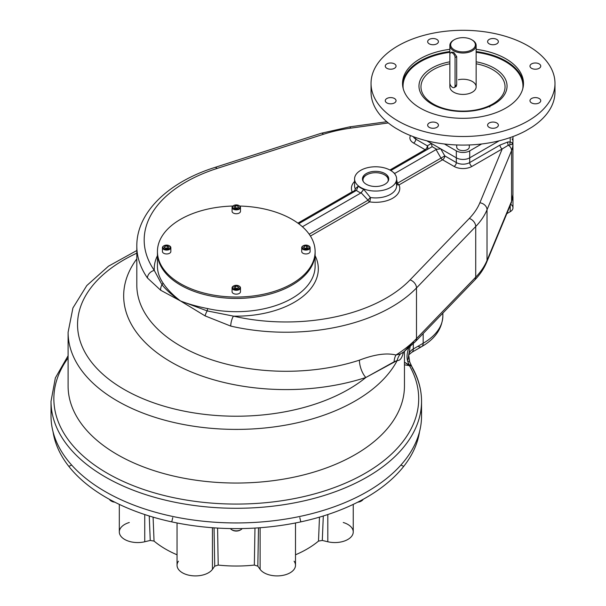 <?xml version="1.0" encoding="UTF-8"?>
<svg xmlns="http://www.w3.org/2000/svg" width="606" height="606" viewBox="0 0 606 606"><rect width="100%" height="100%" fill="white"/><g stroke="black" fill="none" stroke-linecap="round" stroke-linejoin="round"><path stroke-width="0.91" d="M454.28 49.821A12.347 7.128 180 0 1 459.818 37.89A12.347 7.128 180 0 1 474.945 46.624A12.347 7.128 180 0 1 454.28 49.821A12.347 7.128 180 0 1 454.28 39.738A12.347 7.128 180 0 1 471.748 39.738A12.347 7.128 180 0 1 471.748 49.821A12.347 7.128 180 0 1 454.28 49.821M449.872 45.42A13.143 7.583 180 0 0 453.72 50.79A13.143 7.583 180 0 0 468.037 52.434A13.143 7.583 180 0 0 476.149 45.42A13.143 7.583 180 0 0 472.013 39.898A13.143 7.583 180 0 1 472.301 40.057A13.143 7.583 180 0 1 472.301 50.79A13.143 7.583 180 0 1 453.72 50.79A13.143 7.583 180 0 1 453.72 40.057A13.143 7.583 180 0 1 454.008 39.898A13.143 7.583 180 0 0 449.872 45.42L449.872 54.192M454.962 87.143L456.697 85.12L456.697 56.578L453.72 52.29L451.599 52.692M362.532 179.664A13.143 7.583 180 0 1 366.312 175.051A13.143 7.583 180 0 1 366.501 174.945M384.704 174.945A13.143 7.583 180 0 1 384.893 175.051A13.143 7.583 180 0 1 388.681 179.664M366.312 175.051L366.683 174.839A12.612 7.28 180 0 1 384.522 174.839A12.612 7.28 180 0 1 387.923 181.55A12.612 7.28 180 0 0 381.659 173.596A12.612 7.28 180 0 0 366.683 174.839L366.312 175.051M363.282 181.55A12.612 7.28 180 0 1 366.683 174.839A12.612 7.28 180 0 0 363.282 181.55M71.463 465.113L68.842 466.4A183.951 106.201 180 0 1 64.016 459.674A183.951 106.201 0 0 1 53.04 431.76A183.951 106.201 0 0 0 64.016 459.674A183.951 106.201 180 0 0 68.842 466.4A183.951 106.201 0 0 0 160.098 519.084A183.951 106.201 180 0 0 171.748 521.872A183.951 106.201 0 0 0 300.803 521.872L299.811 517.653M403.71 466.4A183.951 106.201 180 0 0 408.535 459.674A183.951 106.201 0 0 0 419.511 431.76A183.951 106.201 0 0 1 408.535 459.674A183.951 106.201 180 0 1 403.71 466.4A183.951 106.201 0 0 1 312.454 519.084A183.951 106.201 180 0 1 300.803 521.872A183.951 106.201 180 0 0 312.454 519.084A183.951 106.201 0 0 0 403.71 466.4L401.096 465.113M172.748 517.653L171.748 521.872A183.951 106.201 180 0 1 160.098 519.084A183.951 106.201 0 0 1 68.842 466.4M295.501 522.97L295.501 565.284A18.392 10.62 180 0 1 280.692 575.7A18.392 10.62 180 0 1 260.11 569.345L257.83 566.171L258.489 527.849L257.83 566.171L254.346 565.08L254.967 528.076L254.346 565.08A99.861 57.653 0 0 1 218.205 565.08L214.721 566.171L214.07 527.849L214.721 566.171L212.441 569.345L212.441 527.728L212.441 569.345A18.392 10.62 180 0 1 191.86 575.7A18.392 10.62 180 0 1 177.05 565.284L177.05 522.97M178.452 561.217A18.392 10.62 180 0 0 188.413 575.094A18.392 10.62 180 0 0 212.441 569.345L214.721 566.171L218.205 565.08L217.584 528.076L218.205 565.08A99.861 57.653 0 0 0 254.346 565.08L257.83 566.171L260.11 569.345L260.11 527.728L260.11 569.345A18.392 10.62 180 0 0 284.146 575.094A18.392 10.62 180 0 0 294.099 561.217M322.301 540.446L318.498 541.09L319.476 517.138L318.498 541.09L322.301 540.446L323.301 515.986L322.301 540.446L327.808 541.756L327.808 514.539L327.808 541.756L322.301 540.446M129.298 522.501A18.392 10.62 180 0 0 121.018 536.408A18.392 10.62 180 0 0 144.751 541.756L150.25 540.446L154.053 541.09A99.861 57.653 0 0 0 177.05 554.793A99.861 57.653 0 0 1 154.053 541.09L153.083 517.138L154.053 541.09L150.25 540.446L149.25 515.986L150.25 540.446L144.751 541.756L144.751 514.539L144.751 541.756A18.392 10.62 180 0 1 119.314 531.947L119.314 504.389M353.245 504.389L353.245 531.947A18.392 10.62 180 0 1 327.808 541.756A18.392 10.62 180 0 0 351.541 536.408A18.392 10.62 180 0 0 343.254 522.501M171.748 521.872A183.951 106.201 0 0 0 300.803 521.872M295.501 554.793A99.861 57.653 0 0 0 318.498 541.09A99.861 57.653 0 0 1 295.501 554.793M180.535 219.334A78.833 45.518 180 0 1 232.848 206.048A78.833 45.518 180 0 0 180.535 219.334A78.833 45.518 180 0 0 195.874 290.607A78.833 45.518 180 0 0 311.802 264.572A78.833 45.518 180 0 0 239.703 206.048A78.833 45.518 180 0 1 315.112 251.52A78.833 45.518 180 0 1 236.279 297.038A78.833 45.518 180 0 1 157.439 251.52A78.833 45.518 180 0 1 180.535 219.334M512.873 142.152L512.941 143.895A49.927 28.823 180 0 1 511.57 150.614A7.355 5.84 -157.5 0 0 508.381 145.175A3.151 2.318 80.1 0 1 507.851 141.978L510.207 141.88L512.464 143.092L511.934 144.44L508.381 145.175L502.2 148.955A3.151 1.818 60 0 1 499.965 145.092A3.151 1.818 60 0 0 502.2 148.955L471.93 166.423L502.2 148.955L479.869 202.775A107.217 61.903 180 0 1 469.286 218.455L410.073 279.889A141.902 81.931 180 0 1 233.469 316.135A82.045 47.366 180 0 0 315.112 255.679A82.045 47.366 180 0 1 233.469 316.135L207.184 310.901A3.204 0.954 102.7 0 0 207.525 308.552A78.833 45.518 180 0 0 315.112 266.178L315.112 252.914A78.833 45.518 180 0 1 236.279 298.432A78.833 45.518 180 0 1 157.439 252.914L157.439 251.52M315.105 252.217A78.833 45.518 180 0 1 236.279 298.432A78.833 45.518 180 0 1 157.454 252.217M455.061 85.847A3.681 2.121 60 0 1 452.455 87.347A3.681 2.121 60 0 1 449.857 82.84L449.857 54.517A3.681 2.121 60 0 1 452.455 53.017A3.681 2.121 60 0 1 455.061 57.525L455.061 85.847A3.681 2.121 60 0 1 454.295 87.529A3.681 2.121 60 0 1 451.462 86.544A3.681 2.121 60 0 1 449.857 82.84L449.857 54.517A3.681 2.121 60 0 1 450.614 52.836A3.681 2.121 60 0 1 453.455 53.82A3.681 2.121 60 0 1 455.061 57.525L455.061 85.847L456.697 84.901L455.061 85.847M456.697 56.578L455.061 57.525L456.697 56.578M233.674 285.934A3.681 2.121 0 0 0 233.674 288.933A3.681 2.121 0 0 0 238.878 288.933A3.681 2.121 0 0 0 238.878 285.934A3.681 2.121 0 0 0 233.674 285.934L233.302 286.146A4.204 2.424 0 0 1 233.499 286.04A4.204 2.424 0 0 0 232.075 287.865A4.204 2.424 0 0 0 233.302 289.577A4.204 2.424 0 0 0 237.885 290.107A4.204 2.424 0 0 0 240.484 287.865A4.204 2.424 0 0 0 239.249 286.146A4.204 2.424 0 0 0 239.052 286.04M232.075 287.865L232.075 291.728A4.204 2.424 0 0 0 233.302 293.44A4.204 2.424 0 0 0 237.885 293.971A4.204 2.424 0 0 0 240.484 291.728L240.484 287.865M235.651 288.229L237.408 288.501L235.651 288.229L235.651 286.077L237.991 286.441L238.62 287.797L236.908 288.789L234.56 288.426L233.931 287.07L235.651 286.077L237.991 286.441L238.62 287.797L236.908 288.789L234.56 288.426L233.931 287.07L235.651 286.077L235.651 288.229L235.151 288.517L235.651 288.229M237.991 288.161L237.991 286.441L237.991 288.161M233.302 286.146A4.204 2.424 0 0 0 233.302 289.577A4.204 2.424 0 0 0 239.249 289.577A4.204 2.424 0 0 0 239.249 286.146L238.878 285.934A3.681 2.121 0 0 0 232.727 286.888A3.681 2.121 0 0 0 237.226 289.486A3.681 2.121 0 0 0 238.878 285.934L239.249 286.146M164.037 245.725A3.681 2.121 0 0 0 164.037 248.733A3.681 2.121 0 0 0 169.241 248.733A3.681 2.121 0 0 0 169.241 245.725A3.681 2.121 0 0 0 164.037 245.725L163.665 245.945A4.204 2.424 0 0 0 162.438 247.657A4.204 2.424 0 0 0 165.029 249.899A4.204 2.424 0 0 0 169.612 249.377A4.204 2.424 0 0 0 170.847 247.657A4.204 2.424 0 0 0 169.415 245.831A4.204 2.424 0 0 1 169.612 245.945A4.204 2.424 0 0 1 169.612 249.377A4.204 2.424 0 0 1 163.665 249.377A4.204 2.424 0 0 1 163.665 245.945A4.204 2.424 0 0 1 163.862 245.831M162.438 247.657L162.438 251.52A4.204 2.424 0 0 0 166.642 253.952A4.204 2.424 0 0 0 170.847 251.52L170.847 247.657M167.271 248.021L167.771 248.308L167.271 248.021L167.271 245.877L168.983 246.869L168.354 248.218L166.014 248.581L164.294 247.589L164.923 246.241L167.271 245.877L168.983 246.869L168.354 248.218L166.014 248.581L164.294 247.589L164.923 246.241L167.271 245.877L167.271 248.021L165.506 248.293L167.271 248.021M164.923 247.952L164.923 246.241L164.923 247.952M169.241 248.733A3.681 2.121 0 0 0 167.589 245.18A3.681 2.121 0 0 0 163.082 247.778A3.681 2.121 0 0 0 169.241 248.733M233.674 205.525A3.681 2.121 0 0 0 233.674 208.525A3.681 2.121 0 0 0 238.878 208.525A3.681 2.121 0 0 0 238.878 205.525A3.681 2.121 0 0 0 233.674 205.525L233.302 205.737A4.204 2.424 0 0 1 233.499 205.631A4.204 2.424 0 0 0 232.075 207.457A4.204 2.424 0 0 0 233.302 209.168A4.204 2.424 0 0 0 237.885 209.699A4.204 2.424 0 0 0 240.484 207.457A4.204 2.424 0 0 0 239.249 205.737A4.204 2.424 0 0 0 239.052 205.631M232.075 207.457L232.075 211.312A4.204 2.424 0 0 0 236.279 213.744A4.204 2.424 0 0 0 240.484 211.312L240.484 207.457M235.651 207.813L237.408 208.085L235.651 207.813L235.651 205.669L237.991 206.032L238.62 207.388L236.908 208.381L234.56 208.017L233.931 206.661L235.651 205.669L237.991 206.032L238.62 207.388L236.908 208.381L234.56 208.017L233.931 206.661L235.651 205.669L235.651 207.813L235.151 208.108L235.651 207.813M237.991 207.752L237.991 206.032L237.991 207.752M233.302 205.737A4.204 2.424 0 0 0 233.302 209.168A4.204 2.424 0 0 0 239.249 209.168A4.204 2.424 0 0 0 239.249 205.737L238.878 205.525M233.674 208.525A3.681 2.121 0 0 0 239.832 207.578A3.681 2.121 0 0 0 235.325 204.972A3.681 2.121 0 0 0 233.674 208.525M308.886 249.377A4.204 2.424 0 0 0 310.12 247.657A4.204 2.424 0 0 0 308.689 245.831A4.204 2.424 0 0 1 308.886 245.945A4.204 2.424 0 0 1 308.886 249.377A4.204 2.424 0 0 1 302.939 249.377A4.204 2.424 0 0 1 302.939 245.945A4.204 2.424 0 0 0 301.712 247.657A4.204 2.424 0 0 0 304.303 249.899A4.204 2.424 0 0 0 308.886 249.377M301.712 247.657L301.712 251.52A4.204 2.424 0 0 0 304.303 253.762A4.204 2.424 0 0 0 308.886 253.24A4.204 2.424 0 0 0 310.12 251.52L310.12 247.657M306.545 248.021L307.045 248.308L306.545 248.021L306.545 245.877L308.257 246.869L307.628 248.218L305.288 248.581L303.568 247.589L304.197 246.241L306.545 245.877L308.257 246.869L307.628 248.218L305.288 248.581L303.568 247.589L304.197 246.241L306.545 245.877L306.545 248.021L304.788 248.293L306.545 248.021M304.197 247.952L304.197 246.241L304.197 247.952M302.939 245.945L303.311 245.725A3.681 2.121 0 0 0 304.962 249.278A3.681 2.121 0 0 0 309.469 246.68A3.681 2.121 0 0 0 303.311 245.725A3.681 2.121 0 0 0 303.311 248.733A3.681 2.121 0 0 0 308.515 248.733A3.681 2.121 0 0 0 308.515 245.725A3.681 2.121 0 0 0 303.311 245.725L302.939 245.945A4.204 2.424 0 0 1 303.144 245.831M504.518 219.205A4.727 2.735 180 0 1 504.169 220.039M111.352 501.079A5.469 3.159 180 0 0 114.746 502.147A5.469 3.159 180 0 1 111.633 501.253L111.034 500.904A6.31 3.644 180 0 0 114.276 501.904A6.31 3.644 180 0 1 111.034 500.904A6.31 3.644 180 0 1 109.436 499.336M242.135 528.568A6.31 3.644 180 0 1 236.279 530.856A6.31 3.644 180 0 1 230.424 528.568M240.733 529.788A6.31 3.644 180 0 1 231.818 529.788L232.409 530.136A5.469 3.159 180 0 0 240.143 530.136L240.733 529.788M240.415 529.962A5.469 3.159 180 0 1 232.136 529.962M361.199 501.079A5.469 3.159 180 0 1 357.805 502.147A5.469 3.159 180 0 0 360.926 501.253L361.517 500.904A6.31 3.644 180 0 1 358.275 501.904A6.31 3.644 180 0 0 361.517 500.904A6.31 3.644 180 0 0 363.123 499.336M456.704 144.963L456.704 146.985A6.31 3.644 0 0 0 463.014 150.629A6.31 3.644 0 0 0 469.317 146.985L469.317 144.963M51.449 408.656A185.262 106.959 0 0 0 236.279 522.948A185.262 106.959 0 0 0 421.102 408.656M403.225 88.673A59.956 34.618 180 0 1 449.872 52.313A59.956 34.618 180 0 0 403.225 88.673M476.149 52.313A59.956 34.618 180 0 1 522.796 88.673A59.956 34.618 180 0 0 476.149 52.313M402.566 84.529A60.479 34.921 180 0 1 449.872 51.571A60.479 34.921 180 0 0 402.566 84.529M476.149 51.571A60.479 34.921 180 0 1 523.463 84.529A60.479 34.921 180 0 0 476.149 51.571M456.326 150.871A9.461 5.462 0 0 0 469.703 150.871L469.703 157.84L499.23 140.797L469.703 157.84A9.461 5.462 0 0 1 456.326 157.84A9.461 5.462 0 0 0 469.703 157.84L469.703 150.871L481.626 143.986L469.703 150.871A9.461 5.462 0 0 1 456.326 150.871L456.326 157.84L440.706 148.826L436.737 149.318L432.07 146.622L431.427 143.47L440.706 148.826L436.737 149.318L432.07 146.622L431.427 143.47L456.326 157.84L456.326 150.871L444.395 143.986L456.326 150.871M385.272 100.702A5.386 3.113 0 0 0 390.665 103.815A5.386 3.113 0 0 0 396.051 100.702A5.386 3.113 0 0 0 392.726 97.831A5.386 3.113 0 0 0 386.855 98.505A5.386 3.113 0 0 0 385.272 100.702A5.386 3.113 0 0 0 393.355 103.399A5.386 3.113 0 0 0 393.355 98.013A5.386 3.113 0 0 0 385.272 100.702M386.855 63.903A5.386 3.113 0 0 0 385.272 66.099A5.386 3.113 0 0 0 390.665 69.213A5.386 3.113 0 0 0 396.051 66.099A5.386 3.113 0 0 0 392.726 63.229A5.386 3.113 0 0 0 386.855 63.903A5.386 3.113 0 0 0 389.272 69.107A5.386 3.113 0 0 0 395.87 65.296A5.386 3.113 0 0 0 386.855 63.903M433.04 38.519A5.386 3.113 0 0 0 429.237 39.428A5.386 3.113 0 0 0 427.654 41.632A5.386 3.113 0 0 0 433.04 44.738A5.386 3.113 0 0 0 438.433 41.632A5.386 3.113 0 0 0 433.04 38.519A5.386 3.113 0 0 0 428.381 43.185A5.386 3.113 0 0 0 437.706 43.185A5.386 3.113 0 0 0 433.04 38.519M496.791 39.428A5.386 3.113 0 0 0 489.171 39.428A5.386 3.113 0 0 0 487.595 41.632A5.386 3.113 0 0 0 492.981 44.738A5.386 3.113 0 0 0 498.367 41.632A5.386 3.113 0 0 0 496.791 39.428A5.386 3.113 0 0 0 487.777 40.829A5.386 3.113 0 0 0 494.375 44.632A5.386 3.113 0 0 0 496.791 39.428M540.749 66.099A5.386 3.113 0 0 0 537.424 63.229A5.386 3.113 0 0 0 531.553 63.903A5.386 3.113 0 0 0 529.97 66.099A5.386 3.113 0 0 0 535.363 69.213A5.386 3.113 0 0 0 540.749 66.099A5.386 3.113 0 0 0 532.666 63.403A5.386 3.113 0 0 0 532.666 68.796A5.386 3.113 0 0 0 540.749 66.099L540.749 66.099M539.166 102.899A5.386 3.113 0 0 0 540.749 100.702A5.386 3.113 0 0 0 537.424 97.831A5.386 3.113 0 0 0 531.553 98.505A5.386 3.113 0 0 0 529.97 100.702A5.386 3.113 0 0 0 533.295 103.573A5.386 3.113 0 0 0 539.166 102.899A5.386 3.113 0 0 0 536.757 97.702A5.386 3.113 0 0 0 530.159 101.505A5.386 3.113 0 0 0 539.166 102.899M492.981 128.283A5.386 3.113 0 0 0 498.367 125.169A5.386 3.113 0 0 0 495.041 122.298A5.386 3.113 0 0 0 489.171 122.973A5.386 3.113 0 0 0 487.595 125.169A5.386 3.113 0 0 0 492.981 128.283A5.386 3.113 0 0 0 497.647 123.616A5.386 3.113 0 0 0 488.315 123.616A5.386 3.113 0 0 0 492.981 128.283M429.237 127.374A5.386 3.113 0 0 0 435.108 128.048A5.386 3.113 0 0 0 438.433 125.169A5.386 3.113 0 0 0 435.108 122.298A5.386 3.113 0 0 0 429.237 122.973A5.386 3.113 0 0 0 427.654 125.169A5.386 3.113 0 0 0 429.237 127.374A5.386 3.113 0 0 0 438.244 125.98A5.386 3.113 0 0 0 431.646 122.17A5.386 3.113 0 0 0 429.237 127.374M489.799 107.02A2.629 1.515 -60 0 1 489.913 106.247A2.629 1.515 -60 0 0 489.799 107.02M494.155 104.065A44.041 25.429 180 0 1 425.336 99.255A44.041 25.429 180 0 1 449.857 61.82A44.041 25.429 180 0 0 431.866 68.099A44.041 25.429 180 0 0 427.934 101.46A44.041 25.429 180 0 0 494.155 104.065A44.041 25.429 180 0 0 476.149 61.812A44.041 25.429 180 0 1 498.087 101.46A44.041 25.429 180 0 1 494.155 104.065M420.246 108.095A60.479 34.921 180 0 1 402.528 83.401A60.479 34.921 180 0 1 449.872 49.321A60.479 34.921 180 0 0 404.937 73.644A60.479 34.921 180 0 0 420.246 108.095A60.479 34.921 180 0 0 486.156 115.663A60.479 34.921 180 0 0 523.493 83.401A60.479 34.921 180 0 0 476.149 49.321A60.479 34.921 180 0 1 516.024 100.21A60.479 34.921 180 0 1 420.246 108.095M433.282 69.667A42.049 24.278 0 0 0 438.259 106.459A42.049 24.278 0 0 0 500.427 97.907A42.049 24.278 0 0 0 476.149 63.774A42.049 24.278 0 0 1 500.427 97.907A42.049 24.278 0 0 1 438.259 106.459A42.049 24.278 0 0 1 433.282 69.667A42.049 24.278 0 0 1 449.857 63.782A42.049 24.278 0 0 0 433.282 69.667M450.334 84.848A13.143 7.583 0 0 0 462.257 94.407A13.143 7.583 0 0 0 476.005 85.696A13.143 7.583 0 0 0 458.401 79.727M397.975 45.851A91.976 53.101 0 0 0 439.206 134.691A91.976 53.101 0 0 0 551.854 69.66A91.976 53.101 0 0 0 397.975 45.851A91.976 53.101 0 0 0 371.039 83.401A91.976 53.101 0 0 0 463.014 136.501A91.976 53.101 0 0 0 554.982 83.401A91.976 53.101 0 0 0 498.208 34.345A91.976 53.101 0 0 0 397.975 45.851M523.834 131.82L525.781 130.798L523.834 131.82A91.976 53.101 0 0 1 402.195 131.82A91.976 53.101 0 0 0 523.834 131.82M554.687 87.696A91.976 53.101 0 0 1 532.007 127.101L525.781 130.798L532.007 127.101A91.976 53.101 0 0 0 554.982 91.983L554.982 83.401M371.039 83.401L371.039 91.983A91.976 53.101 0 0 0 394.014 127.101L395.786 128.222L394.014 127.101A91.976 53.101 0 0 1 371.334 87.696M401.945 131.707L395.786 128.222L401.945 131.707M426.791 140.797L431.427 143.47L427.344 145.834L415.814 139.175L415.814 137.562L415.814 139.175A3.151 1.818 -60 0 1 413.587 143.039A12.612 7.28 180 0 1 410.535 135.593A12.612 7.28 180 0 0 413.587 143.039L425.109 149.697L413.587 143.039A3.151 1.818 -60 0 0 415.814 139.175A9.461 5.462 180 0 1 413.337 136.676A9.461 5.462 180 0 0 415.814 139.175L427.344 145.834A3.151 1.818 -60 0 1 425.109 149.697L389.908 170.021L425.109 149.697A3.151 1.818 60 0 0 426.677 149.856A3.151 1.818 60 0 1 425.109 149.697A3.151 1.818 -60 0 0 427.344 145.834L431.427 143.47L426.791 140.797M384.893 173.551A13.143 7.583 180 0 1 388.741 178.914A13.143 7.583 180 0 1 375.606 186.496A13.143 7.583 180 0 1 362.464 178.914A13.143 7.583 180 0 1 370.577 171.907A13.143 7.583 180 0 1 384.893 173.551A13.143 7.583 180 0 1 379 186.239A13.143 7.583 180 0 1 362.911 176.952A13.143 7.583 180 0 1 384.893 173.551M512.979 197.109A9.461 5.462 0 0 0 512.873 196.276A9.461 5.462 0 0 1 512.517 198.798A9.461 5.462 0 0 0 512.979 197.109L512.979 207.835A9.461 5.462 0 0 1 510.207 211.699L510.207 205.487L510.207 211.699L506.821 213.653L510.207 211.699A9.461 5.462 0 0 0 510.707 204.283M361.146 192.799L360.881 192.988A24.179 13.961 180 0 1 356.426 190.413L358.252 186.194L355.23 188.777A3.151 2.492 -23.8 0 1 352.177 191.799A24.179 13.961 180 0 1 354.578 181.459A24.179 13.961 180 0 0 352.177 191.799L297.902 223.137L352.177 191.799A3.151 1.818 60 0 0 353.745 191.966A3.151 1.818 60 0 1 352.177 191.799A3.151 2.492 -23.8 0 0 355.23 188.777A21.021 12.135 180 0 1 354.578 185.777A21.021 12.135 180 0 0 355.23 188.777A3.151 3.075 60 0 1 353.768 191.951A3.151 3.075 60 0 0 355.23 188.777L358.252 186.194A21.021 12.135 180 0 0 363.736 189.36A21.021 12.135 180 0 1 360.737 187.928A21.021 12.135 180 0 1 358.252 186.194L356.426 190.413A24.179 13.961 180 0 0 360.881 192.988L302.417 226.75L360.881 192.988L363.736 189.36L361.146 192.799L368.054 200.215A3.151 0.704 131.1 0 1 370.41 197.541L363.736 189.36L370.41 197.541A3.151 0.636 98.4 0 1 369.63 201.881L310.423 236.06L369.63 201.881A3.151 1.818 60 0 1 368.054 200.215A3.151 0.704 131.1 0 1 370.41 197.541A3.151 0.636 98.4 0 1 369.63 201.881A3.151 1.818 60 0 1 368.054 200.215L309.181 234.204L368.054 200.215L361.146 192.799M393.461 172.505A24.179 13.961 180 0 1 394.779 173.422L394.779 173.422A24.179 13.961 180 0 0 393.461 172.505M426.7 149.841A3.151 2.575 60 0 0 427.344 145.834A3.151 2.575 60 0 1 426.7 149.841M399.028 184.906A24.179 13.961 180 0 1 369.63 201.881A24.179 13.961 180 0 0 399.028 184.906A3.151 2.492 -23.8 0 1 396.627 184.277A3.151 2.492 -23.8 0 0 399.028 184.906A3.151 1.818 60 0 1 397.453 183.239A3.151 0.704 -11.1 0 1 396.627 183.232A3.151 0.704 -11.1 0 0 397.453 183.239L440.986 158.105A3.151 1.818 60 0 0 442.569 159.772L399.028 184.906A3.151 1.818 60 0 1 397.453 183.239L396.627 179.74L397.453 183.239L440.986 158.105A3.151 1.818 60 0 0 442.569 159.772A3.151 1.818 120 0 0 444.796 155.909L440.986 158.105L444.796 155.909L440.706 148.826L444.796 155.909A3.151 1.818 120 0 1 442.569 159.772L399.028 184.906M395.976 182.785A21.021 12.135 180 0 1 396.627 185.777A21.021 12.135 180 0 1 370.41 197.541A21.021 12.135 180 0 0 396.627 185.777L396.627 178.914A21.021 12.135 180 0 1 383.651 190.125A21.021 12.135 180 0 1 360.737 187.496A21.021 12.135 180 0 1 354.578 178.914A21.021 12.135 180 0 1 375.606 166.779A21.021 12.135 180 0 1 396.627 178.914M454.091 166.423L442.569 159.772L454.091 166.423A3.151 1.818 120 0 0 456.326 162.567L444.796 155.909L456.326 162.567L456.326 157.84L456.326 162.567A3.151 1.818 120 0 1 454.091 166.423A12.612 7.28 180 0 0 471.93 166.423A3.151 1.818 60 0 1 469.703 162.567A9.461 5.462 180 0 1 456.326 162.567A9.461 5.462 180 0 0 469.703 162.567L469.703 157.84L469.703 162.567A3.151 1.818 60 0 0 471.93 166.423A12.612 7.28 180 0 1 454.091 166.423M499.965 145.092L469.703 162.567L499.965 145.092L507.851 141.978L499.965 145.092M512.979 136.562L512.979 141.319A9.461 5.462 0 0 1 512.464 143.092L511.934 144.44L508.381 145.175A7.355 5.84 -157.5 0 1 511.57 150.614L511.57 201.245A49.927 28.823 180 0 0 512.941 194.534L512.941 143.895A49.927 28.823 180 0 1 511.57 150.614L487.027 209.767A7.355 5.84 22.5 0 0 479.869 202.775L502.2 148.955L508.381 145.175A3.151 2.318 80.1 0 1 507.851 141.978L510.207 141.88L510.207 137.562L510.207 141.88L512.464 143.092A9.461 5.462 0 0 0 512.062 138.979M510.176 144.698A3.151 2.5 97 0 1 510.207 141.88A3.151 2.5 97 0 0 510.176 144.698M436.07 149.584L436.737 149.318L436.07 149.584L440.986 158.105L436.07 149.584L394.779 173.422L436.07 149.584M432.07 146.622L431.608 147.008L432.07 146.622M390.832 170.551L431.608 147.008L390.832 170.551M298.713 223.735L356.426 190.413L298.713 223.735M157.439 266.178A78.833 45.518 180 0 0 162.87 282.775A3.204 2.439 -34.2 0 1 162.007 284.812A7.355 5.78 -59.4 0 0 160.688 290.251L147.447 277.995A7.355 5.583 -34.7 0 1 154.288 270.412A82.045 47.366 180 0 1 157.439 255.679A82.045 47.366 180 0 0 154.288 270.412A141.902 81.931 180 0 1 217.062 168.453L323.46 134.267A107.217 61.903 180 0 1 350.632 128.154L388.294 122.95L350.632 128.154A7.355 1.401 82.1 0 0 349.624 126.874A7.355 1.401 82.1 0 1 350.632 128.154A107.217 61.903 180 0 0 323.46 134.267A7.355 2.924 72.2 0 0 321.21 133.267A7.355 2.924 72.2 0 1 323.46 134.267L217.062 168.453A7.355 2.924 72.2 0 0 214.812 167.461A7.355 2.924 72.2 0 1 217.062 168.453A141.902 81.931 180 0 0 154.288 270.412L162.007 284.812C166.597 290.372 172.771 295.758 180.535 300.977C172.831 295.092 166.945 289.024 162.87 282.775A78.833 45.518 180 0 1 157.439 266.178L157.439 252.914A78.833 45.518 180 0 0 206.108 294.963A78.833 45.518 180 0 0 292.024 285.1A78.833 45.518 180 0 0 315.112 252.914L315.112 251.52M415.368 341.64A7.355 5.249 44 0 1 412.262 342.882L403.952 351.775L400.574 353.851A13.143 12.734 -62.8 0 0 397.233 360.464L394.127 361.79A13.143 10.953 -61.2 0 1 395.945 355.018L400.574 353.851L403.952 351.775L415.368 341.64A7.355 5.249 44 0 0 416.496 338.595A149.265 86.173 180 0 1 395.945 355.018A13.143 10.953 -61.2 0 0 394.127 361.79L365.865 377.493A13.143 5.272 -108 0 1 359.411 360.161A149.265 86.173 180 0 1 136.812 285.1A149.265 86.173 180 0 0 359.411 360.161C374.478 354.389 386.658 352.677 395.945 355.018L400.574 353.851A13.143 12.734 -62.8 0 0 397.233 360.464C399.763 360.865 401.733 358.472 403.149 353.283A13.143 11.567 -164.9 0 1 403.195 352.434A13.143 11.567 -164.9 0 0 403.149 353.283L403.414 352.23L403.149 353.283C401.733 358.472 399.763 360.865 397.233 360.464L365.865 377.493A13.143 5.272 -108 0 1 359.411 360.161C374.478 354.389 386.658 352.677 395.945 355.018A149.265 86.173 180 0 0 416.496 338.595L416.496 287.956L416.496 338.595L475.718 277.169L416.496 338.595A7.355 5.249 44 0 1 415.368 341.64L474.581 280.207A7.355 5.249 44 0 0 475.718 277.169L475.718 226.53L416.496 287.956A149.265 86.173 180 0 1 230.742 326.089A7.355 2.227 103 0 1 233.469 316.135A141.902 81.931 180 0 0 410.073 279.889A7.355 5.249 44 0 1 416.496 287.956L475.718 226.53L475.718 277.169A114.572 66.152 180 0 0 487.027 260.406A114.572 66.152 180 0 1 475.718 277.169A7.355 5.249 44 0 1 474.581 280.207C479.937 274.67 483.967 268.678 486.663 262.239A7.355 5.84 22.5 0 0 487.027 260.406L487.027 209.767A114.572 66.152 180 0 1 475.718 226.53A7.355 5.249 44 0 0 469.286 218.455A7.355 5.249 44 0 1 475.718 226.53A114.572 66.152 180 0 0 487.027 209.767L487.027 260.406L511.57 201.245L487.027 260.406A7.355 5.84 22.5 0 1 486.663 262.239L511.206 203.078A7.355 5.84 22.5 0 0 511.57 201.245A7.355 5.84 22.5 0 1 511.206 203.078L512.941 194.534A49.927 28.823 180 0 1 511.57 201.245L511.57 150.614L487.027 209.767A7.355 5.84 22.5 0 0 479.869 202.775A107.217 61.903 180 0 1 469.286 218.455L410.073 279.889A7.355 5.249 44 0 1 416.496 287.956A149.265 86.173 180 0 1 230.742 326.089L205.101 315.893A7.355 2.363 119.6 0 1 207.184 310.901A3.204 0.954 102.7 0 0 207.525 308.552C197.238 306.515 188.239 303.985 180.535 300.977L207.184 310.901A7.355 2.363 119.6 0 0 205.101 315.893L180.535 300.977L160.688 290.251A7.355 5.78 -59.4 0 1 162.007 284.812C166.597 290.372 172.771 295.758 180.535 300.977L207.184 310.901L233.469 316.135A7.355 2.227 103 0 0 230.742 326.089L205.101 315.893L180.535 300.977C188.239 303.985 197.238 306.515 207.525 308.552A78.833 45.518 180 0 0 315.112 266.178M360.737 187.496A21.021 12.135 180 0 1 370.16 167.188A21.021 12.135 180 0 1 395.907 182.058A21.021 12.135 180 0 1 360.737 187.496M147.447 277.995A149.265 86.173 180 0 1 136.812 246.051A149.265 86.173 180 0 0 147.447 277.995A7.355 5.583 -34.7 0 1 154.288 270.412L162.007 284.812A3.204 2.439 -34.2 0 0 162.87 282.775C166.945 289.024 172.831 295.092 180.535 300.977L160.688 290.251L147.447 277.995M408.05 359.585L408.709 354.896L411.777 352.336L421.647 346.64A7.355 4.25 60 0 1 417.966 346.276M411.913 366.736A3.151 2.447 -29.8 0 1 412.171 367.728A185.262 106.959 180 0 1 421.541 401.323C421.503 389.431 418.299 377.909 411.913 366.736L409.671 361.843A3.151 1.53 -21.8 0 0 407.664 361.206L408.944 364.895A3.151 2.174 -26.2 0 1 411.444 365.857A3.151 2.174 -26.2 0 0 408.944 364.895L404.46 362.168L409.467 365.683A3.151 2.447 -29.8 0 1 411.913 366.736A3.151 2.447 -29.8 0 0 409.467 365.683L404.46 364.789L409.467 365.683A182.414 105.315 0 0 1 229.144 503.995A182.414 105.315 0 0 1 68.092 357.972A182.414 105.315 0 0 0 229.144 503.995A182.414 105.315 0 0 0 409.467 365.683L407.664 361.206C406.573 357.608 406.921 353.177 408.717 347.905C406.921 353.177 406.573 357.608 407.664 361.206A3.151 1.53 -21.8 0 1 409.671 361.843L408.709 354.896A15.764 9.105 0 0 1 413.3 348.965A7.355 4.25 60 0 1 411.777 352.336A7.355 4.25 60 0 0 413.3 348.965L413.3 343.708L413.3 348.965L423.17 343.269A67.274 38.837 0 0 0 442.872 315.802A67.274 38.837 0 0 0 442.728 313.249M408.709 354.896L410.126 346.677L408.709 354.896A15.764 9.105 0 0 1 413.3 348.965L423.17 343.269A7.355 4.25 60 0 1 421.647 346.64A7.355 4.25 60 0 0 423.17 343.269A67.274 38.837 0 0 0 442.872 315.802C442.206 328.626 435.131 338.905 421.647 346.64M409.671 361.843A3.151 1.53 -21.8 0 1 409.694 362.38M421.541 401.323A185.262 106.959 180 0 1 236.279 508.282A185.262 106.959 180 0 1 51.018 401.323A185.262 106.959 180 0 0 236.279 508.282A185.262 106.959 180 0 0 421.541 401.323L421.541 415.981A185.262 106.959 0 0 1 236.279 522.948A185.262 106.959 0 0 1 51.018 415.981L51.018 401.323L55.358 377.917L68.092 355.76M404.46 385.946A168.18 97.096 0 0 1 236.279 483.043A168.18 97.096 0 0 1 68.092 385.946A168.18 97.096 0 0 0 236.279 483.043A168.18 97.096 0 0 0 404.46 385.946L404.46 351.389M365.865 377.493A162.4 93.763 180 0 1 177.641 365.63A162.4 93.763 180 0 1 136.812 258.883A162.4 93.763 180 0 0 177.641 365.63A162.4 93.763 180 0 0 365.865 377.493A158.719 91.635 180 0 1 127.555 391.347A158.719 91.635 180 0 1 136.812 253.164A158.719 91.635 180 0 0 127.555 391.347A158.719 91.635 180 0 0 365.865 377.493M397.233 360.464A168.18 97.096 180 0 1 211.623 428.351A168.18 97.096 180 0 1 68.092 332.308A168.18 97.096 180 0 0 211.623 428.351A168.18 97.096 180 0 0 397.233 360.464M423.17 333.542L423.17 343.269L423.17 333.542M454.28 39.738L453.72 40.057M471.748 39.738L472.301 40.057M449.872 83.189L449.872 86.832M476.149 45.42L476.149 86.832M454.295 87.529L456.341 86.355M450.614 52.836L452.068 52.002M354.578 178.914L354.578 185.777M136.812 285.1L136.812 246.051C136.57 212.335 168.506 182.02 214.812 167.461L321.21 133.267L349.624 126.874L386.825 121.73M403.952 351.775L402.657 353.078M136.812 250.52L108.512 266.17L86.794 285.562L72.917 307.977L68.092 332.308L68.092 385.946M442.872 315.802L442.872 313.097"/></g></svg>

